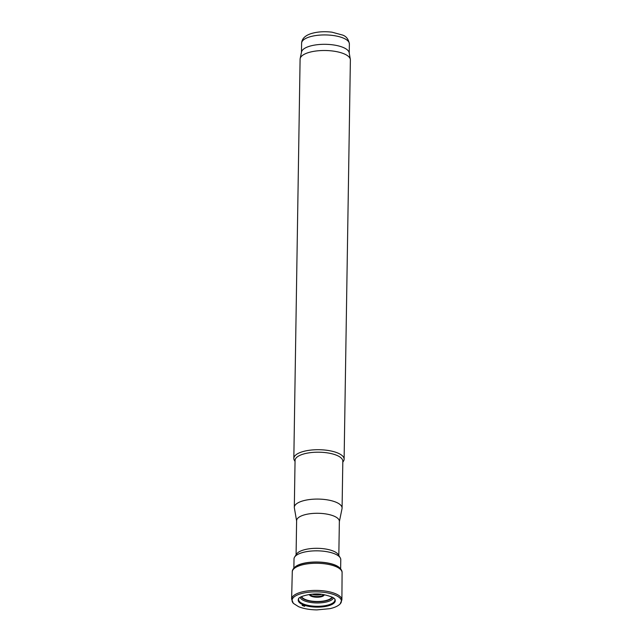 <?xml version="1.0" encoding="UTF-8"?>
<svg xmlns="http://www.w3.org/2000/svg" width="642" height="642" viewBox="0 0 642 642"><rect width="100%" height="100%" fill="white"/><g stroke="black" fill="none" stroke-linecap="round" stroke-linejoin="round"><path stroke-width="0.96" d="M295.039 461.438L294.437 460.45A25.142 9.084 0.9 0 1 293.827 458.412L300.095 59.2A25.142 9.084 0.9 0 1 300.167 58.582L301.523 51.986A23.89 8.635 0.9 0 1 309.677 46.216A23.89 8.635 0.9 0 1 334.562 45.109A23.89 8.635 0.9 0 1 349.184 52.732L350.331 59.369A25.142 9.084 0.9 0 1 350.38 59.987L344.112 459.199A25.142 9.084 0.9 0 1 343.438 461.221L342.804 462.184M300.167 58.582A25.142 9.084 0.9 0 1 308.746 52.508A25.142 9.084 0.9 0 1 334.947 51.344A25.142 9.084 0.9 0 1 350.331 59.369M293.827 458.412A25.142 9.084 0.9 0 1 302.478 451.719A25.142 9.084 0.9 0 1 329.458 450.684A25.142 9.084 0.9 0 1 344.112 459.199M296.62 520.943L294.365 507.934A23.89 8.635 0.9 0 1 294.317 507.341L295.055 460.458A23.89 8.635 0.9 0 1 303.265 454.103A23.89 8.635 0.9 0 1 328.905 453.124A23.89 8.635 0.9 0 1 342.82 461.213L342.082 508.095A23.89 8.635 0.9 0 1 342.017 508.681L339.361 521.609M294.317 507.341A23.89 8.635 0.9 0 1 302.534 500.985A23.89 8.635 0.9 0 1 328.166 500.006A23.89 8.635 0.9 0 1 342.082 508.095M296.082 554.832L296.62 520.678A21.371 7.728 0.9 0 1 303.971 514.988A21.371 7.728 0.9 0 1 326.906 514.114A21.371 7.728 0.9 0 1 339.361 521.344L338.824 555.499M293.867 568.09L294.012 558.925A23.385 8.45 0.9 0 1 294.63 557.039L296.644 553.982A21.371 7.728 0.9 0 1 303.425 550.017A21.371 7.728 0.9 0 1 338.294 554.64L340.212 557.754A23.385 8.45 0.9 0 1 340.774 559.655L340.629 568.828M294.63 557.039A23.385 8.45 0.9 0 1 302.053 552.698A23.385 8.45 0.9 0 1 340.212 557.754M293.474 603.432A24.677 8.916 0.9 0 1 293.298 603.247A24.677 8.916 0.9 0 1 316.875 591.868A24.677 8.916 0.9 0 1 340.091 603.978A24.677 8.916 0.9 0 1 339.907 604.162C337.748 606.184 334.37 607.693 329.771 608.688L316.851 609.9C309.629 609.772 303.522 608.688 298.53 606.658L293.474 603.432M342.09 572.656A24.91 9.004 0.9 0 0 317.325 563.275A24.91 9.004 0.9 0 0 292.279 571.87C292.174 570.425 293.025 568.844 294.838 567.151A24.292 8.779 0.9 0 1 295.232 566.838A24.292 8.779 0.9 0 1 317.349 562.095A24.292 8.779 0.9 0 1 339.305 567.528A24.292 8.779 0.9 0 1 339.682 567.857C341.44 569.606 342.242 571.211 342.09 572.656L341.897 599.861L340.091 603.978M323.52 594.604A6.773 2.448 0.9 0 1 317.076 596.546A6.773 2.448 0.9 0 1 311.731 595.632A6.773 2.448 0.9 0 1 310.158 594.396M309.821 36.843A23.89 8.635 0.9 0 1 335.461 35.864A23.89 8.635 0.9 0 1 349.376 43.945C348.55 39.266 346.271 36.297 342.555 35.053L332.01 32.188C324.635 31.281 317.862 31.699 311.675 33.44C305.239 35.39 301.884 38.64 301.612 43.199A23.89 8.635 0.9 0 1 309.821 36.843M302.904 605.711A19.332 6.99 0.9 0 1 302.141 605.406L304.669 606.313A19.332 6.99 0.9 0 1 302.904 605.711M292.279 571.87L291.62 599.066A25.142 9.084 0.9 0 1 316.899 590.423A25.142 9.084 0.9 0 1 341.897 599.861M321.498 594.348A6.388 2.311 0.9 0 1 317.549 594.998A6.388 2.311 0.9 0 1 312.189 594.203M324.226 594.717A7.391 2.672 0.9 0 1 316.193 597.212A7.391 2.672 0.9 0 1 311.258 596.233A7.391 2.672 0.9 0 1 309.452 594.484M332.018 597.052A15.416 5.569 0.9 0 1 307.943 600.358A15.416 5.569 0.9 0 1 305.183 599.419A15.416 5.569 0.9 0 1 301.588 596.578M332.395 597.261A15.833 5.722 0.9 0 1 307.566 600.559A15.833 5.722 0.9 0 1 304.862 599.628A15.833 5.722 0.9 0 1 301.194 596.771M333.455 597.919A16.804 6.075 0.9 0 1 306.724 601.61A16.804 6.075 0.9 0 1 304.115 600.695A16.804 6.075 0.9 0 1 300.119 597.389M334.859 599.299A18.201 6.58 0.9 0 1 325.59 605.583A18.201 6.58 0.9 0 1 305.616 604.764A18.201 6.58 0.9 0 1 303.016 603.841A18.201 6.58 0.9 0 1 298.666 598.729M305.359 605.567A18.53 6.701 0.9 0 1 302.759 604.636A18.53 6.701 0.9 0 1 298.482 599.042C297.84 596.811 312.277 592.261 323.544 594.612C330.967 596.258 334.795 597.927 335.036 599.62A18.53 6.701 0.9 0 1 326.184 606.329A18.53 6.701 0.9 0 1 305.359 605.567M349.232 53.029L349.376 43.945M301.467 52.275L301.612 43.199M291.62 599.066L293.298 603.247M295.232 566.838C303.353 560.073 331.392 560.514 339.305 567.528"/></g></svg>
